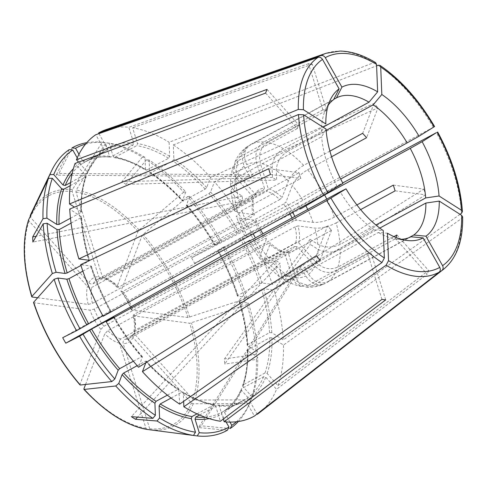 <?xml version="1.0" encoding="UTF-8"?>
<svg xmlns="http://www.w3.org/2000/svg" width="487" height="487" viewBox="0 0 487 487"><rect width="100%" height="100%" fill="white"/><g stroke="black" fill="none" stroke-linecap="round" stroke-linejoin="round"><path stroke-width="0.37" stroke-dasharray="2.44 1.83" d="M460.026 214.317L283.257 339.963L271.783 332.664L269.561 332.645L247.713 344.516L247.201 345.253L247.579 345.825L257.446 352.101L256.18 354.353A161.142 84.196 61.5 0 0 247.043 304.643L189.747 323.252L133.706 315.886A36.647 19.145 -118.5 0 1 134.43 333.814L192.815 399.249L194.617 400.04L250.89 399.87L252.236 397.057A159.139 83.149 61.5 0 0 257.653 357.214L247.786 350.932L247.408 350.342L247.92 349.629L269.768 337.753L271.99 337.777L283.464 345.076L461.706 218.383L462.62 216.837M252.236 397.057L242.928 386.629L242.642 385.461L243.123 384.882L264.971 373.012L267.132 373.474L277.949 385.594L428.603 270.468L396.978 235.026A354.652 275.812 -159.2 0 0 396.887 235.008M295.725 242.861A33.493 17.502 61.5 0 0 295.079 226.893L298.074 225.907A35.07 18.323 61.5 0 1 298.756 242.855L295.725 242.861L134.82 330.32L133.809 331.623L134.43 333.814M133.706 315.886L133.085 315.509L134.175 314.352L295.079 226.893M257.446 352.101A159.139 83.149 61.5 0 0 248.443 303.072L239.507 301.897L239.744 301.136L261.586 289.26L263.711 288.742L274.096 290.106A161.562 84.415 61.5 0 1 283.257 339.963M221.488 241.102A159.139 83.149 61.5 0 0 189.723 196.364L186.399 205.137A144.225 75.357 61.5 0 1 214.852 245.211L219.783 241.96A161.142 84.196 61.5 0 0 187.574 196.602L143.05 234.466L141.93 235.872L121.062 290.885A36.647 19.145 -118.5 0 1 131.922 310.146L187.964 317.518L245.259 298.902L246.653 297.338A159.139 83.149 61.5 0 0 224.586 246.592L218.432 250.495L240.274 238.624L249.868 232.768L342.714 182.948M246.653 297.338L237.717 296.163L237.954 295.396L259.802 283.525L261.927 283.008L272.312 284.371A161.562 84.415 61.5 0 0 249.868 232.768M356.886 204.942L334.332 217.202C326.6 221.025 319.515 222.748 313.074 222.376L296.285 220.167L293.29 221.159A33.493 17.502 61.5 0 0 292.011 217.975M289.917 213.641A33.493 17.502 61.5 0 0 283.623 204.004L286.021 201.965A35.07 18.323 61.5 0 1 292.681 212.125M296.285 220.167A35.07 18.323 61.5 0 0 294.787 216.465M121.062 290.885L121.08 291.67L122.718 291.463L283.623 204.004M131.922 310.146L131.307 309.805L132.385 308.618L293.29 221.159M186.411 205.526L186.399 205.137L187.227 205.417L209.069 193.546L210.603 191.975L214.469 181.785L377.955 107.858L366.65 137.663L362.718 133.255A354.652 123.954 138.3 0 1 362.651 133.316M187.227 205.417A142.648 74.535 61.5 0 1 215.333 245.004L237.181 233.133L246.775 227.277L434.106 126.876M149.162 160.04L146.502 159.827A161.142 84.196 61.5 0 1 183.642 192.195L185.791 191.957A159.139 83.149 61.5 0 0 149.162 160.04L149.649 172.13L149.984 172.8L150.885 172.769L172.727 160.893L173.859 158.975L173.287 144.919L376.603 65.818M185.791 191.957L182.467 200.729L183.295 201.009L205.137 189.139L206.671 187.568L210.536 177.378L374.022 103.451A129.554 67.693 -118.5 0 1 377.955 107.858M183.642 192.195L139.118 230.059L137.998 231.465L117.13 286.478L117.178 287.293L118.785 287.056L279.69 199.597A33.493 17.502 61.5 0 0 266.657 191.306L268.252 188.755A35.07 18.323 61.5 0 1 282.089 197.552L279.69 199.597M375.66 62.677L373.876 62.604L169.117 142.265L169.683 156.321L168.557 158.238L146.709 170.115L145.832 170.158L145.479 169.476L144.992 157.386L142.332 157.173A161.142 84.196 61.5 0 0 105.916 142.734L76.222 190.04L75.966 191.994L102.495 277.17L104.212 278.935L105.752 278.765L266.657 191.306M144.992 157.386A159.139 83.149 61.5 0 0 109.076 143.148L113.307 156.723L114.25 157.624L136.774 145.643L137.511 143.568L132.598 127.783A161.562 84.415 61.5 0 1 169.117 142.265M78.955 154.263L82.893 161.246L84.848 161.982L106.69 150.106L107.097 148.091L98.94 133.627M85.548 144.115A159.139 83.149 61.5 0 1 105.302 142.648L109.526 156.224L110.537 157.137L133 145.144L133.736 143.068L128.818 127.29A161.562 84.415 61.5 0 0 106.008 129.627M105.302 142.648L102.142 142.241L72.447 189.546L72.192 191.501L98.721 276.671L100.961 278.515L262.883 190.807A33.493 17.502 61.5 0 0 258.226 191.969A33.493 17.502 61.5 0 0 254.123 196.237L255.182 194.015A35.07 18.323 61.5 0 1 264.478 188.256L262.883 190.807M30.17 215.735L30.498 217.33L88.884 282.764C90.223 283.994 91.666 284.305 93.218 283.696L254.123 196.237M70.578 182.564L87.514 173.086L87.252 171.862L78.571 162.141M77.22 157.898L80.087 162.987L82.041 163.717L103.987 151.786C96.95 156.571 91.465 163.675 87.532 173.098M87.051 173.609A142.648 74.535 61.5 0 1 103.889 151.841L104.291 149.826L95.781 134.729M70.469 218.219L80.848 212.576L81.359 211.857L74.462 207.115M70.201 185.711L86.126 176.738L85.846 175.57L75.028 163.449M28.763 219.436L29.092 221.031L87.477 286.472C88.817 287.701 90.265 288.012 91.812 287.397L252.716 199.938A33.493 17.502 61.5 0 0 253.362 215.905L254.458 214.67A35.07 18.323 61.5 0 1 253.776 197.722L252.716 199.938M37.651 297.752L88.202 304.399L92.457 303.364L253.362 215.905M71.053 223.119L81.055 217.683L81.566 216.946L69.72 209.075M80.927 265.47L89.03 261.069L89.261 260.302L89.571 260.478C85.061 245.211 82.394 230.698 81.585 216.94M82.851 271.131L90.813 266.803L91.051 266.036L80.665 264.672M102.836 315.783L110.817 311.497L103.11 316.276M33.664 302.232L33.944 302.768L89.985 310.134L94.247 309.099L255.145 221.64A33.493 17.502 61.5 0 0 264.818 238.794L266.511 238.612A35.07 18.323 61.5 0 1 262.986 233.754M80.337 385.016L79.978 384.413L100.846 329.401L103.914 326.253L264.818 238.794M268.678 168.715L299.03 172.702L300.82 178.443A354.652 107.377 -17.3 0 1 300.808 178.473L241.82 210.536L236.232 216.496L239.458 218.2L256.247 220.404A35.07 18.323 61.5 0 0 260.569 229.767M256.247 220.404L255.145 221.64M133.395 361.208L141.547 356.782L142.374 357.068L138.509 367.259M137.164 365.707L145.479 361.19L146.307 361.476L145.863 362.645M167.364 395.152L177.889 389.43L178.784 389.399L179.685 404.125M147.165 429.443L145.942 428.286L119.412 343.116C119.041 341.308 119.528 339.92 120.879 338.952L281.784 251.493A33.493 17.502 61.5 0 1 268.751 243.202L270.443 243.019A35.07 18.323 61.5 0 0 284.28 251.822L281.784 251.493M85.572 384.444L104.778 333.808L107.846 330.661L268.751 243.202M171.095 398.043L182.059 392.084L182.935 392.041L183.295 392.723L183.642 401.355M196.985 413.847L214.517 404.575L215.467 405.476L220.38 421.261M226.078 421.925L221.67 414.108L222.078 412.093L243.926 400.223L245.88 400.953L254.391 416.056M199.554 414.997L218.231 405.062L219.241 405.975L223.314 419.045M227.386 430.252L198.44 427.568A137.845 27.783 -51.4 0 0 201.247 425.833L230.193 428.517M238.332 421.517A161.142 84.196 61.5 0 0 247.84 407.284A161.142 84.196 61.5 0 0 249.484 403.571L193.217 403.747L191.409 402.956L133.024 337.521L132.567 334.892L133.414 334.021L294.318 246.562A33.493 17.502 61.5 0 1 290.215 250.829L129.311 338.288A33.493 17.502 -118.5 0 1 124.654 339.451L285.559 251.992A33.493 17.502 61.5 0 0 290.215 250.829M193.217 403.747A131.855 68.892 61.5 0 1 150.94 429.936L149.716 428.785L123.193 343.615C122.815 341.807 123.302 340.419 124.654 339.451M229.949 422.083L224.477 412.373L224.884 410.358L246.726 398.482L248.68 399.212L257.02 414.005M236.463 421.76A159.139 83.149 61.5 0 0 249.216 404.405A159.139 83.149 61.5 0 0 250.829 400.764L241.522 390.337L241.254 389.113C237.309 398.524 231.824 405.628 224.787 410.419L224.884 410.358A142.648 74.535 61.5 0 0 241.716 388.589L263.564 376.719L265.725 377.175L276.543 389.302L427.196 274.175L395.572 238.727L396.978 235.026M385.704 299.876L371.338 253.739A354.652 282.679 -82.5 0 0 371.271 253.709L312.277 285.772A78.809 41.176 61.5 0 0 325.334 283.312C317.707 286.393 311.187 283.951 305.781 275.989L300.016 265.768L302.817 264.027L308.581 274.254C313.987 282.216 320.507 284.658 328.141 281.577L408.709 237.784M302.817 264.027L201.247 425.833M300.016 265.768L198.44 427.568M298.756 242.855L316.246 262.456C322.924 268.775 330.143 270.309 337.899 267.071L393.928 236.615M428.603 270.468A129.554 67.693 -118.5 0 1 427.196 274.175M395.572 238.727A354.652 275.812 -159.2 0 0 395.481 238.715L396.272 236.877M337.899 267.071A78.809 41.176 61.5 0 0 340.279 249.575C332.487 253.076 325.072 253.003 318.029 249.35L310.262 244.407L310.055 239.3L317.822 244.243C324.866 247.895 332.28 247.968 340.072 244.462L375.897 224.994M310.055 239.3L224.47 358.956A137.845 46.308 -77.4 0 0 224.677 364.063L310.262 244.407M256.18 354.353L224.47 358.956M423.763 189.108A129.554 67.693 -118.5 0 1 425.553 194.843L395.194 190.855L393.405 185.115L423.763 189.108L272.312 284.371M237.954 295.396A142.648 74.535 61.5 0 0 218.432 250.495L217.951 250.702A144.225 75.357 61.5 0 1 237.717 296.163L237.412 295.986M300.102 208.046L297.496 203.432L321.542 189.431L340.687 179.027M297.496 203.432L191.592 257.836A137.845 75.156 -120.4 0 0 194.684 263.321L300.595 208.923M219.783 241.96L191.592 257.836M374.022 103.451L362.718 133.255M329.9 151.122L303.663 165.379A78.809 41.176 61.5 0 0 287.58 151.366C280.445 156.023 276.677 162.427 276.293 170.578L276.677 180.093L272.501 177.438L272.117 167.924C272.507 159.773 276.275 153.368 283.41 148.712L324.415 126.425M272.501 177.438L121.866 181.706A137.845 41.858 -162.1 0 0 126.036 184.36L276.677 180.093M142.332 157.173L121.866 181.706M322.887 109.819L308.521 63.681A129.554 67.693 -118.5 0 1 312.295 64.174L326.661 110.312L322.887 109.819A354.652 282.679 97.5 0 1 322.857 109.904L326.631 110.397A354.652 282.679 97.5 0 0 326.661 110.312M234.959 161.897C237.607 155.84 241.534 150.867 246.726 146.977L333.613 99.634M246.726 146.977L241.789 155.53L243.944 166.323L249.715 176.55L56.139 175.168A137.845 34.084 172.8 0 1 58.939 173.433L252.516 174.809L249.715 176.55M69.191 149.661L56.139 175.168M267.028 89.383L298.653 124.83L297.253 128.538A354.652 275.812 20.8 0 1 297.24 128.605L298.647 124.903A354.652 275.812 20.8 0 0 298.653 124.83M265.622 93.09L297.253 128.538M234.411 210.694L230.771 190.727L236.073 183.276L321.682 136.744A255861.521 149616.627 -2.3 0 1 326.022 129.055M230.771 190.721L234.71 196.334L242.477 201.277L32.909 242.051M297.24 128.605L238.253 160.667A78.809 41.176 61.5 0 0 235.872 178.163L230.546 185.243L234.503 191.227L242.27 196.17L242.477 201.277M242.27 196.17L36.178 236.262M270.462 174.449L300.82 178.443M299.03 172.702A354.652 107.377 -17.3 0 1 299.018 172.739L300.808 178.473M241.82 210.536A78.809 41.176 61.5 0 0 251.505 232.816C244.754 236.457 243.159 237.145 246.714 234.892L251.937 231.654L253.167 233.833M251.937 231.654L62.695 337.68M316.27 255.699L327.574 225.895L331.507 230.302A354.652 123.954 -41.7 0 0 331.47 230.296L327.538 225.889A354.652 123.954 -41.7 0 1 327.574 225.895M320.202 260.107L331.507 230.302M301.416 286.472C295.457 285.291 289.631 283.02 283.958 279.666L292.736 279.027L378.344 232.494A255861.558 158769.335 -57.5 0 0 387.421 233.218M283.958 279.666L280.409 272.653L280.025 263.138L137.523 417.134M331.47 230.296L272.483 262.359A78.809 41.176 61.5 0 0 288.566 276.373L279.41 276.774L276.239 269.999L275.855 260.484L280.025 263.138M275.855 260.484L131.344 416.641M312.277 285.772L306.36 287.105L300.071 284.371L295.999 277.834L288.054 252.321L285.559 251.992M381.93 299.383L367.563 253.246L371.338 253.739M367.563 253.246A354.652 282.679 -82.5 0 0 367.49 253.216L371.271 253.709M401.227 239.294A78.809 41.176 -118.5 0 1 396.083 239.062A78.809 41.176 -118.5 0 1 378.344 232.494M328.141 281.577A78.809 41.176 61.5 0 0 336.493 270.778C328.737 274.017 321.523 272.483 314.839 266.164L297.35 246.562L294.318 246.562M288.054 252.321A35.07 18.323 61.5 0 0 297.35 246.562M292.736 279.027A78.809 41.176 61.5 0 0 308.502 285.279L367.49 253.216M306.36 287.117C312.995 287.616 319.253 286.38 325.133 283.422L410.943 236.779M90.813 266.803A142.648 74.535 61.5 0 0 110.342 311.704L110.817 311.497A144.225 75.357 61.5 0 1 91.051 266.036L91.355 266.212M142.356 356.673L142.374 357.068A144.225 75.357 61.5 0 1 113.915 316.988M146.289 361.074L146.307 361.476A144.225 75.357 61.5 0 0 179.119 390.069M259.748 412.471A161.562 84.415 61.5 0 0 276.543 389.302M277.949 385.594A161.562 84.415 61.5 0 0 283.464 345.076M250.829 400.764L249.484 403.571M250.89 399.87A161.142 84.196 61.5 0 0 256.387 359.467L224.677 364.063M257.653 357.214L256.387 359.467M425.553 194.843L274.096 290.106M248.443 303.072L247.043 304.643M245.259 298.902A161.142 84.196 61.5 0 0 222.882 247.451L194.684 263.321M224.586 246.592L222.882 247.451M246.775 227.277A161.562 84.415 61.5 0 0 214.469 181.785M210.536 177.378A161.562 84.415 61.5 0 0 173.287 144.919M189.723 196.364L187.574 196.602M146.502 159.827L126.036 184.36M312.295 64.174L132.598 127.783M308.521 63.681L128.818 127.29M109.076 143.148L105.916 142.734M102.142 142.241A161.142 84.196 61.5 0 0 86.771 142.673M71.991 147.926L58.939 173.433M288.566 276.373L374.174 229.84A255861.521 158769.311 -57.5 0 0 383.251 230.564M272.483 262.359L264.277 263.619L264.191 259.504L270.443 243.019M254.604 238.307A78.809 41.176 61.5 0 0 268.55 257.952L260.277 259.133L260.259 255.097L266.511 238.612M268.55 257.952L327.538 225.889M303.663 165.379C296.285 169.829 291.177 175.058 288.341 181.073L282.089 197.552M149.649 172.13A144.225 75.357 61.5 0 1 182.467 200.729L182.485 201.125C171.899 189.62 161.069 180.178 149.972 172.812M321.542 189.431A78.809 41.176 61.5 0 0 307.595 169.786C300.217 174.236 295.11 179.466 292.273 185.48L286.021 201.965M307.595 169.786L331.574 156.759M287.58 151.366L326.126 130.419M264.478 188.256L256.533 162.743C254.518 153.642 256.966 146.715 263.869 141.967L322.857 109.904M283.41 148.712A78.809 41.176 61.5 0 0 267.643 142.46C260.74 147.214 258.293 154.136 260.308 163.236L268.252 188.755M267.643 142.46L326.631 110.397M263.869 141.967A78.809 41.176 61.5 0 0 250.811 144.426C244.103 149.138 242.751 155.858 246.751 164.588L252.516 174.809M250.811 144.426L333.765 99.336M238.253 160.667L233.182 166.578L233.115 172.404L236.286 178.12L253.776 197.722M248.011 146.161A78.809 41.176 61.5 0 0 239.653 156.966L234.965 161.897L234.387 168.155L237.686 174.413L255.182 194.015M239.653 156.966L298.647 124.903M235.872 178.163L321.475 131.636A255861.436 149616.578 -2.3 0 1 325.815 123.942M236.073 183.276A78.809 41.176 61.5 0 0 240.03 204.802L234.417 210.688L237.668 212.46L254.458 214.67M240.03 204.802L299.018 172.739M244.797 236.207L246.714 234.892A63.048 32.946 61.5 0 1 239.458 218.2M251.505 232.816L337.114 186.284A255861.521 6471.926 -29.4 0 0 342.933 183.356M336.493 270.778L395.481 238.715M340.279 249.575L379.799 228.093M340.072 244.462A78.809 41.176 61.5 0 0 336.115 222.936C328.384 226.759 321.298 228.488 314.864 228.117L298.074 225.907M336.115 222.936L360.636 209.611M321.475 131.636A78.809 41.176 -118.5 0 1 325.675 109.532A78.809 41.176 -118.5 0 1 328.281 105.089M337.114 186.284A78.809 41.176 -118.5 0 1 321.682 136.744M374.174 229.84A78.809 41.176 -118.5 0 1 340.212 191.775M308.502 285.279L301.416 286.459L295.84 283.446L292.224 277.34L284.28 251.822M247.579 345.825A144.225 75.357 61.5 0 0 239.507 301.897L239.196 301.721M241.254 389.113L241.716 388.589M267.132 373.474A144.225 75.357 61.5 0 0 271.99 337.777M264.971 373.012A142.648 74.535 61.5 0 0 269.768 337.753M194.617 400.04A131.855 68.892 61.5 0 0 191.513 322.991M192.815 399.249A130.151 68.003 61.5 0 0 189.747 323.252M134.175 314.352A33.493 17.502 -118.5 0 1 134.82 330.32M271.783 332.664A144.225 75.357 61.5 0 0 263.711 288.742M269.561 332.645A142.648 74.535 61.5 0 0 261.586 289.26M261.927 283.008A144.225 75.357 61.5 0 0 242.155 237.546M259.802 283.525A142.648 74.535 61.5 0 0 240.274 238.624M189.723 317.25A131.855 68.892 61.5 0 0 143.05 234.466M187.964 317.518A130.151 68.003 61.5 0 0 141.93 235.872M122.718 291.463A33.493 17.502 -118.5 0 1 132.385 308.618M239.062 232.055A144.225 75.357 61.5 0 0 210.603 191.975M237.181 233.133A142.648 74.535 61.5 0 0 209.069 193.546M206.671 187.568A144.225 75.357 61.5 0 0 173.859 158.975M205.137 189.139A142.648 74.535 61.5 0 0 172.727 160.893M139.118 230.059A131.855 68.892 61.5 0 0 76.222 190.04M137.998 231.465A130.151 68.003 61.5 0 0 75.966 191.994M105.752 278.765A33.493 17.502 -118.5 0 1 118.785 287.056M102.495 277.17A36.647 19.145 -118.5 0 1 117.13 286.478M169.683 156.321A144.225 75.357 61.5 0 0 137.511 143.568M168.557 158.238A142.648 74.535 61.5 0 0 136.774 145.643M133.736 143.068A144.225 75.357 61.5 0 0 107.097 148.091M133 145.144A142.648 74.535 61.5 0 0 107.183 149.832A142.648 74.535 61.5 0 0 106.69 150.106M72.447 189.546A131.855 68.892 61.5 0 0 31.381 213.026M72.192 191.501A130.151 68.003 61.5 0 0 30.498 217.33M93.218 283.696A33.493 17.502 -118.5 0 1 97.321 279.428A33.493 17.502 -118.5 0 1 101.978 278.266M88.884 282.764A36.647 19.145 -118.5 0 1 98.721 276.671M104.291 149.826A144.225 75.357 61.5 0 0 87.252 171.862M85.846 175.57A144.225 75.357 61.5 0 0 80.988 211.267M85.645 177.317A142.648 74.535 61.5 0 0 80.848 212.576M29.092 221.031A130.151 68.003 61.5 0 0 32.16 297.027M92.457 303.364A33.493 17.502 -118.5 0 1 91.812 287.397M81.055 217.683A142.648 74.535 61.5 0 0 88.78 260.235M88.932 260.746A142.648 74.535 61.5 0 0 89.03 261.069M81.195 216.38A144.225 75.357 61.5 0 0 89.261 260.302M33.944 302.768A130.151 68.003 61.5 0 0 79.978 384.413M103.914 326.253A33.493 17.502 -118.5 0 1 94.247 309.099M113.471 317.262A142.648 74.535 61.5 0 0 141.547 356.782M145.479 361.19A142.648 74.535 61.5 0 0 177.889 389.43M83.91 388.821A130.151 68.003 61.5 0 0 145.942 428.286M120.879 338.952A33.493 17.502 -118.5 0 1 107.846 330.661M182.059 392.084A142.648 74.535 61.5 0 0 213.842 404.685M204.997 417.17A142.648 74.535 61.5 0 0 221.585 412.367A142.648 74.535 61.5 0 0 222.078 412.093L243.433 400.491A142.648 74.535 61.5 0 0 243.926 400.223M217.616 405.184A142.648 74.535 61.5 0 0 243.433 400.491C236.152 404.447 227.752 405.963 218.231 405.05M149.716 428.785A130.151 68.003 61.5 0 0 191.409 402.956M133.024 337.521A36.647 19.145 -118.5 0 1 123.193 343.615M133.414 334.021A33.493 17.502 -118.5 0 1 129.311 338.288L132.543 334.879M295.999 277.834A63.048 32.946 61.5 0 0 305.781 275.989M308.581 274.254A63.048 32.946 61.5 0 0 314.839 266.164M443.578 269.256A123.381 64.467 61.5 0 0 461.706 218.383M461.499 213.276A123.381 64.467 61.5 0 0 436.395 132.671M433.296 127.18A123.381 64.467 61.5 0 0 378.046 65.258M373.876 62.604A123.381 64.467 61.5 0 0 326.168 53.253M183.295 392.723A144.225 75.357 61.5 0 0 215.467 405.476M219.241 405.975A144.225 75.357 61.5 0 0 245.88 400.953M248.68 399.212A144.225 75.357 61.5 0 0 265.725 377.175M246.726 398.482A142.648 74.535 61.5 0 0 263.564 376.719M316.246 262.456A63.048 32.946 61.5 0 0 318.029 249.35M317.822 244.243A63.048 32.946 61.5 0 0 314.864 228.117M334.332 217.202A78.809 41.176 61.5 0 0 326.783 199.073M313.074 222.376A63.048 32.946 61.5 0 0 307.717 209.434M302.719 200.194A63.048 32.946 61.5 0 0 292.273 185.48M288.341 181.073A63.048 32.946 61.5 0 0 276.293 170.578M272.117 167.924A63.048 32.946 61.5 0 0 260.308 163.236M256.533 162.743A63.048 32.946 61.5 0 0 246.751 164.588M243.944 166.323A63.048 32.946 61.5 0 0 237.686 174.413M88.202 304.399A36.647 19.145 -118.5 0 1 87.477 286.472M236.286 178.12A63.048 32.946 61.5 0 0 234.503 191.227M234.71 196.334A63.048 32.946 61.5 0 0 237.668 212.46M100.846 329.401A36.647 19.145 -118.5 0 1 89.985 310.134M250.026 240.736A63.048 32.946 61.5 0 0 260.259 255.097M119.412 343.116A36.647 19.145 -118.5 0 1 104.778 333.808M264.191 259.504A63.048 32.946 61.5 0 0 276.239 269.999M280.409 272.653A63.048 32.946 61.5 0 0 292.224 277.34M209.227 418.607A144.225 75.357 61.5 0 0 221.67 414.108M80.087 162.987A144.225 75.357 61.5 0 0 73.385 168.685M82.041 163.717A142.648 74.535 61.5 0 0 72.289 173.013M109.526 156.224A144.225 75.357 61.5 0 0 82.893 161.246M111.158 157.021A142.648 74.535 61.5 0 0 85.341 161.708A142.648 74.535 61.5 0 0 84.848 161.982M145.479 169.476A144.225 75.357 61.5 0 0 113.307 156.723M146.709 170.115A142.648 74.535 61.5 0 0 114.932 157.514M183.295 201.009A142.648 74.535 61.5 0 0 150.885 172.769M247.713 344.516A142.648 74.535 61.5 0 0 239.744 301.136M242.928 386.629A144.225 75.357 61.5 0 0 247.786 350.932M243.123 384.882A142.648 74.535 61.5 0 0 247.92 349.629M224.477 412.373A144.225 75.357 61.5 0 0 241.522 390.337M133.773 331.61C134.862 327.343 134.619 321.98 133.048 315.521M131.271 309.817C128.805 303.188 125.396 297.149 121.056 291.689M117.154 287.318C112.521 282.783 108.205 280.001 104.206 278.972M106.708 150.099L85.341 161.708C92.621 157.758 101.022 156.236 110.543 157.149M258.226 191.969L97.321 279.428L100.961 278.54M81.384 211.863C81.098 198.459 82.687 186.752 86.15 176.744M396.083 239.062L406.876 240.456M111.018 311.37C102.921 296.601 96.377 281.547 91.373 266.2M142.374 356.667C131.971 344.674 122.547 331.404 114.104 316.848M178.802 389.387C167.705 382.021 156.869 372.579 146.295 361.062M214.523 404.563C204.522 402.919 193.996 398.737 182.942 392.023M249.216 404.405L247.84 407.284M230.546 185.243C230.485 178.601 231.368 172.374 233.182 166.578M244.791 236.213L236.219 216.502M260.271 259.139L247.883 241.704M279.41 276.774L264.271 263.625M325.675 109.532L330.375 99.713M114.244 157.636C124.246 159.279 134.777 163.462 145.826 170.176M186.399 205.538C196.803 217.525 206.226 230.795 214.664 245.351M217.756 250.829C225.846 265.598 232.396 280.652 237.4 295.999M239.178 301.721C243.707 316.988 246.379 331.501 247.183 345.259M247.39 350.342C247.67 363.74 246.081 375.447 242.623 385.461"/><path stroke-width="0.73" d="M292.011 217.975A33.493 17.502 61.5 0 0 289.917 213.641M294.787 216.465A35.07 18.323 61.5 0 0 292.681 212.125M30.17 215.735L31.381 213.026A131.855 68.892 61.5 0 0 30.17 215.735L49.893 174.602A161.142 84.196 61.5 0 1 51.543 170.894A161.142 84.196 61.5 0 1 69.191 149.661L72.764 149.99L77.22 157.898M48.493 178.309A161.142 84.196 61.5 0 0 42.996 218.712L46.91 218.146A159.139 83.149 61.5 0 1 52.328 178.297L48.493 178.309L28.715 219.57C21.897 240.499 22.907 266.249 31.752 296.808M71.053 223.119L59.213 229.56L56.985 229.535L47.117 223.253L43.197 223.825A161.142 84.196 61.5 0 0 52.334 273.536L31.874 296.492L32.16 297.027L37.651 297.752M28.763 219.436A131.855 68.892 61.5 0 0 31.874 296.492L32.16 297.027M47.117 223.253A159.139 83.149 61.5 0 0 56.127 272.282L65.057 273.457L67.182 272.939L80.927 265.47M57.91 278.022L54.124 279.27A161.142 84.196 61.5 0 0 76.496 330.728L79.978 328.768A159.139 83.149 61.5 0 1 57.91 278.022L66.847 279.197L68.971 278.674L82.851 271.131M79.978 328.768L102.836 315.783M54.124 279.27L33.664 302.232L33.944 302.768M113.471 317.262A142.648 74.535 61.5 0 1 113.434 317.195L91.593 329.066L79.594 336.213A161.142 84.196 61.5 0 0 111.803 381.577L80.337 385.016L79.978 384.413M79.594 336.213L65.794 343.171A137.845 137.024 47.2 0 1 62.695 337.68L76.496 330.728M260.569 229.767A35.07 18.323 61.5 0 0 262.986 233.754M83.076 334.252A159.139 83.149 61.5 0 0 114.841 378.989L118.164 370.223L119.699 368.653L133.395 361.208M118.773 383.403L115.736 385.984A161.142 84.196 61.5 0 0 152.875 418.345L155.402 415.32A159.139 83.149 61.5 0 1 118.773 383.403L122.097 374.631L123.631 373.06L137.164 365.707M155.402 415.32L154.915 403.224L156.041 401.306L167.364 395.152M115.736 385.984L84.269 389.423L83.91 388.821L85.572 384.444M171.095 398.043L160.217 403.96L159.085 405.878L159.572 417.974L157.045 420.999A161.142 84.196 61.5 0 0 193.461 435.439L147.123 429.437C126.273 425.583 105.21 412.215 83.922 389.332M157.045 420.999L135.52 419.295A137.845 103.725 -32.2 0 1 131.344 416.641L152.875 418.345M147.165 429.443A131.855 68.892 61.5 0 1 84.269 389.423L83.91 388.821M159.572 417.974A159.139 83.149 61.5 0 0 195.488 432.213L191.263 418.637L191.994 416.562L196.985 413.847M199.262 432.706A159.139 83.149 61.5 0 0 229 427.099L227.386 430.252A161.142 84.196 61.5 0 1 197.235 435.938L199.262 432.706L195.037 419.13L195.768 417.055L199.554 414.997M197.235 435.938L150.94 429.936M229.949 422.083L231.8 425.364L230.193 428.517A161.142 84.196 61.5 0 0 238.332 421.517M257.02 414.005L257.197 414.315L441.952 270.443C443.267 269.183 443.474 267.588 442.58 265.665L425.955 236.177A255861.436 218061.719 -121.8 0 1 413.743 235.044L408.709 237.784M393.928 236.615L396.887 235.008L396.272 236.877M460.026 214.317L461.499 213.276L462.407 211.668L461.457 210.25L439.055 195.993A255861.436 149616.578 177.7 0 1 425.681 197.935L375.897 224.994M356.886 204.942L393.319 185.139L395.103 190.874L360.636 209.611M434.556 126.559L419.045 136.202A255861.521 6471.926 150.6 0 0 407.15 142.898L340.687 179.027M326.783 199.073A78.809 41.176 61.5 0 0 324.64 194.922L300.595 208.923L300.102 208.046M331.574 156.759L366.583 137.724L362.651 133.316L329.9 151.122M375.66 62.677L376.542 64.387L377.65 91.83A255861.357 158769.208 122.5 0 0 369.018 102.185L324.415 126.425M78.571 162.141L76.435 159.742A161.562 84.415 61.5 0 1 95.781 134.729L318.035 57.369C319.825 56.942 321.31 57.618 322.491 59.384L339.116 88.871A255861.436 218061.719 58.2 0 0 333.613 99.634A78.809 41.176 -118.5 0 0 328.281 105.089M74.462 207.115L69.513 203.968A161.562 84.415 61.5 0 1 75.028 163.449L265.622 93.09A129.554 67.693 -118.5 0 1 267.028 89.383L76.435 159.742M78.882 258.932A161.562 84.415 61.5 0 1 69.72 209.075L298.494 114.536L303.614 114.798L326.022 129.055A85.639 44.743 -118.5 0 0 342.933 183.356L323.599 195.141L103.11 316.276A161.562 84.415 61.5 0 1 80.665 264.672L270.462 174.449A129.554 67.693 -118.5 0 1 268.678 168.715L78.882 258.932L89.261 260.302M43.197 223.825L32.909 242.051A137.845 108.181 153.6 0 1 32.702 236.938L36.178 236.262M113.915 316.988L106.203 321.767L326.692 200.632L346.026 188.846A255861.436 6471.92 -29.4 0 1 340.212 191.775L254.604 238.307C247.846 241.948 246.252 242.636 249.813 240.377L65.794 343.171M247.895 241.698L249.813 240.377A63.048 32.946 61.5 0 0 250.026 240.736M253.167 233.833L255.03 237.145M145.863 362.645L142.441 371.666L320.202 260.107A129.554 67.693 -118.5 0 1 316.27 255.699L138.509 367.259A161.562 84.415 61.5 0 1 106.203 321.767M183.642 401.355L183.861 406.779L386.118 265.208L388.529 260.661L387.421 233.218A85.639 44.743 -118.5 0 0 406.876 240.456A85.639 44.743 -118.5 0 0 423.148 237.918A255861.521 218061.786 -121.8 0 1 410.943 236.779A78.809 41.176 -118.5 0 1 401.227 239.294M137.523 417.134L135.52 419.295M183.861 406.779A161.562 84.415 61.5 0 0 220.38 421.261L381.93 299.383A129.554 67.693 -118.5 0 0 385.704 299.876L224.154 421.754A161.562 84.415 61.5 0 0 254.391 416.056L439.152 272.184C440.461 270.918 440.674 269.323 439.773 267.4L423.148 237.918M223.314 419.045L224.154 421.754M462.62 216.837L461.664 215.357L439.262 201.107A85.639 44.743 -118.5 0 1 425.955 236.177M342.714 182.948L436.395 132.671L422.144 141.693A85.639 44.743 -118.5 0 1 439.055 195.993M437.655 132.05L437.198 132.367A119.479 62.427 61.5 0 1 461.457 210.25M376.603 65.818L378.046 65.258L379.884 65.368L380.712 67.042L381.82 94.484A85.639 44.743 -118.5 0 1 419.045 136.202M375.666 62.64C363.229 55.116 351.377 51.257 340.115 51.062L326.168 53.253L106.008 129.627A161.562 84.415 61.5 0 0 98.581 132.988L320.842 55.628C322.631 55.208 324.117 55.883 325.298 57.649L341.923 87.136A85.639 44.743 -118.5 0 1 377.65 91.83M69.513 203.968L298.288 109.429L303.413 109.691L325.815 123.942A85.639 44.743 -118.5 0 1 330.375 99.713A85.639 44.743 -118.5 0 1 339.116 88.871M142.441 371.666A161.562 84.415 61.5 0 0 179.685 404.125L381.948 262.554L384.359 258.007L383.251 230.564A85.639 44.743 -118.5 0 1 346.026 188.846M114.841 378.989L111.803 381.577M257.197 414.315A161.562 84.415 61.5 0 0 259.748 412.471L443.578 269.256C456.684 258.414 463.04 240.943 462.65 216.849M231.8 425.364A159.139 83.149 61.5 0 0 236.463 421.76M98.94 133.627L98.581 132.988M86.771 142.673A161.142 84.196 61.5 0 0 71.991 147.926L75.564 148.255L78.955 154.263M85.548 144.115A159.139 83.149 61.5 0 0 75.564 148.255M72.764 149.99A159.139 83.149 61.5 0 0 53.734 174.59L49.893 174.602M42.996 218.712L32.702 236.938M56.127 272.282L52.334 273.536M326.126 130.419L373.188 104.839A255861.436 158769.256 122.5 0 1 381.82 94.484M333.765 99.336L336.42 97.893A255861.478 218061.756 58.2 0 1 341.923 87.136M52.328 178.297L61.636 188.731L63.803 189.187L70.201 185.711M53.734 174.59L63.042 185.023L65.209 185.48L70.578 182.564M46.91 218.146L56.778 224.422L59.006 224.446L70.469 218.219M324.64 194.922L410.249 148.389A255861.436 6471.92 150.6 0 1 422.144 141.693M379.799 228.093L425.888 203.042A78.809 41.176 -118.5 0 1 413.743 235.044M425.888 203.042A255861.436 149616.578 177.7 0 0 439.262 201.107M410.249 148.389A78.809 41.176 -118.5 0 1 425.681 197.935M373.188 104.839A78.809 41.176 -118.5 0 1 407.15 142.898M336.42 97.893A78.809 41.176 -118.5 0 1 369.018 102.185M195.488 432.213L193.461 435.439M229 427.099L226.078 421.925M59.213 229.56A142.648 74.535 61.5 0 0 67.182 272.939M88.78 260.235A142.648 74.535 61.5 0 0 88.932 260.746M68.971 278.674A142.648 74.535 61.5 0 0 88.494 323.581M33.664 302.232A131.855 68.892 61.5 0 0 80.337 385.016M91.593 329.066A142.648 74.535 61.5 0 0 119.699 368.653M123.631 373.06A142.648 74.535 61.5 0 0 156.041 401.306M160.217 403.96A142.648 74.535 61.5 0 0 191.994 416.562M195.768 417.055A142.648 74.535 61.5 0 0 204.997 417.17M388.529 260.661A119.479 62.427 61.5 0 0 439.773 267.4M442.58 265.665A119.479 62.427 61.5 0 0 461.664 215.357M441.952 270.443A123.381 64.467 61.5 0 0 443.578 269.256M434.106 126.876A119.479 62.427 61.5 0 0 380.712 67.042M376.542 64.387A119.479 62.427 61.5 0 0 325.298 57.649M326.168 53.253A123.381 64.467 61.5 0 0 320.842 55.628M322.491 59.384A119.479 62.427 61.5 0 0 303.413 109.691M318.035 57.369A123.381 64.467 61.5 0 0 298.288 109.429M303.614 114.798A119.479 62.427 61.5 0 0 327.873 192.682M298.494 114.536A123.381 64.467 61.5 0 0 323.599 195.141M386.118 265.208A123.381 64.467 61.5 0 0 439.152 272.184M326.692 200.632A123.381 64.467 61.5 0 0 381.948 262.554M330.971 198.172A119.479 62.427 61.5 0 0 384.359 258.007M307.717 209.434A63.048 32.946 61.5 0 0 305.818 205.684M195.037 419.13A144.225 75.357 61.5 0 0 209.227 418.607M159.085 405.878A144.225 75.357 61.5 0 0 191.263 418.637M122.097 374.631A144.225 75.357 61.5 0 0 154.915 403.224M89.711 330.143A144.225 75.357 61.5 0 0 118.164 370.223M66.847 279.197A144.225 75.357 61.5 0 0 86.613 324.652M56.985 229.535A144.225 75.357 61.5 0 0 65.057 273.457M61.636 188.731A144.225 75.357 61.5 0 0 56.778 224.422M63.803 189.187A142.648 74.535 61.5 0 0 59.006 224.446M73.385 168.685A144.225 75.357 61.5 0 0 63.042 185.023M72.289 173.013A142.648 74.535 61.5 0 0 65.209 185.48M33.542 302.555C43.8 333.242 59.28 360.69 79.978 384.919M462.443 211.656C460.623 185.864 452.374 159.328 437.685 132.05M434.574 126.535C418.863 99.878 400.643 79.484 379.915 65.343M31.381 213.026L51.543 170.894"/></g></svg>
